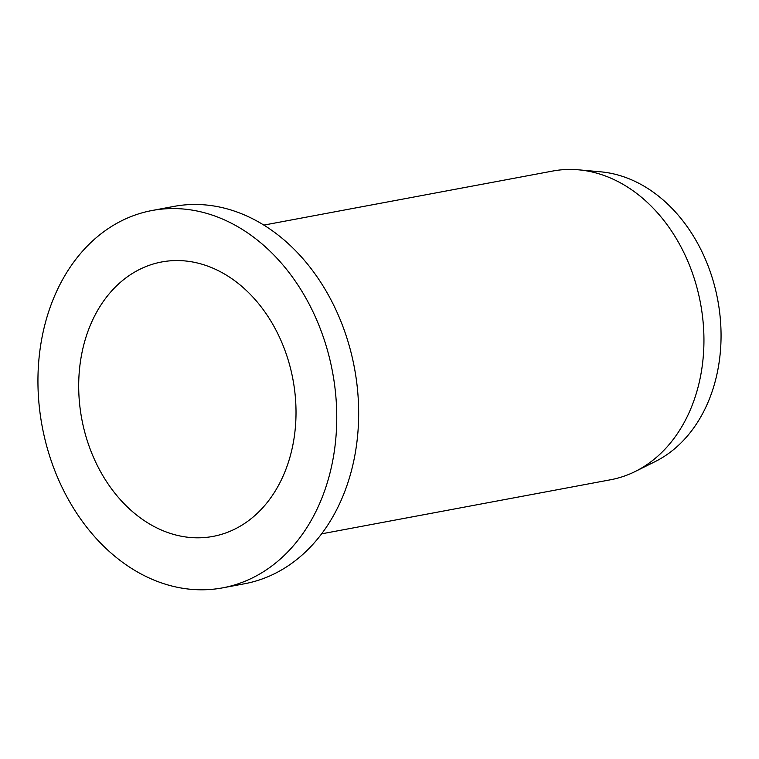 <?xml version="1.0" encoding="UTF-8"?>
<svg xmlns="http://www.w3.org/2000/svg" width="759" height="759" viewBox="0 0 759 759"><rect width="100%" height="100%" fill="white"/><g stroke="black" fill="none" stroke-linecap="round" stroke-linejoin="round"><path stroke-width="1.14" d="M578.709 169.836L600.73 171.828A150.889 116.118 79.4 0 1 721.05 333.599A150.889 116.118 79.4 0 1 654.97 461.69L635.16 471.519A157.047 120.852 -100.6 0 0 703.935 338.201A157.047 120.852 -100.6 0 0 578.709 169.836A157.047 120.852 -100.6 0 0 552.808 171.031L263.847 225.1M78.699 387.802A139.599 107.417 -100.6 0 0 213.023 536.404A139.599 107.417 -100.6 0 0 296.01 410.572A139.599 107.417 -100.6 0 0 161.676 261.969A139.599 107.417 -100.6 0 0 78.699 387.802M152.047 210.509L173.953 206.41A191.942 147.701 79.4 0 1 358.656 410.742A191.942 147.701 79.4 0 1 244.559 583.756L222.653 587.855A191.942 147.701 -100.6 0 0 336.749 414.841A191.942 147.701 -100.6 0 0 152.047 210.509A191.942 147.701 -100.6 0 0 37.95 383.532A191.942 147.701 -100.6 0 0 222.653 587.855M321.617 533.833L610.578 479.764A157.047 120.852 -100.6 0 0 635.16 471.519"/></g></svg>
